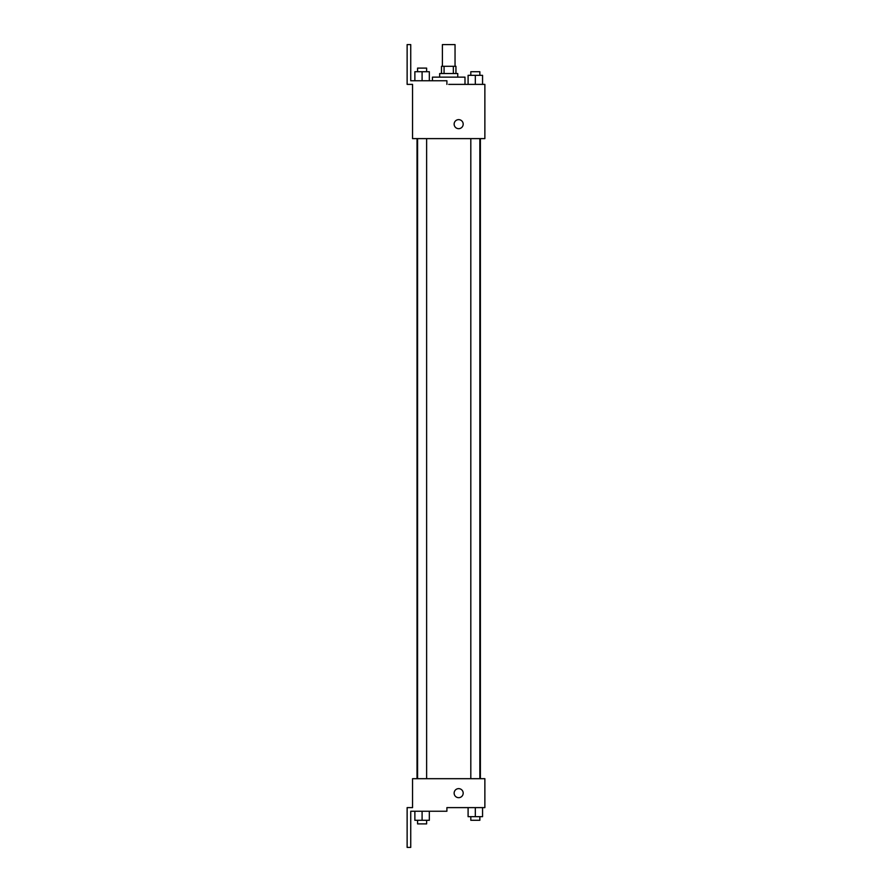 <?xml version="1.0" encoding="UTF-8"?>
<svg xmlns="http://www.w3.org/2000/svg" width="892" height="892" viewBox="0 0 892 892"><rect width="100%" height="100%" fill="white"/><g stroke="black" fill="none" stroke-linecap="round" stroke-linejoin="round"><path stroke-width="1.34" d="M455.043 66.298L455.043 44.6L442.387 44.6L442.387 66.298M444.071 73.534L444.071 66.298L441.484 66.298L441.484 73.534M444.071 66.298L455.946 66.298L455.946 73.534M453.348 73.534L453.348 66.298M439.667 77.147L439.667 73.534L457.752 73.534L457.752 77.147M475.325 84.383L475.325 75.341L468.099 75.341L468.099 84.383L464.988 84.383L464.988 77.147L432.442 77.147L432.442 80.759M448.709 84.383L484.869 84.383L482.561 84.383L482.561 75.341L475.325 75.341M454.139 124.155A4.516 4.516 0 0 1 460.919 120.242A4.516 4.516 0 0 1 460.919 128.069A4.516 4.516 0 0 1 454.139 124.155M446.903 84.383L446.903 80.759L410.744 80.759L410.744 44.6L407.131 44.6L407.131 84.383L412.55 84.383L412.55 138.617L484.869 138.617L484.869 84.383M412.55 778.694L484.869 778.694L484.869 807.617L446.903 807.617L446.903 811.241L410.744 811.241L410.744 847.4L407.131 847.4L407.131 807.617L412.55 807.617L412.55 778.694M454.139 793.155A4.516 4.516 0 0 1 460.919 789.242A4.516 4.516 0 0 1 460.919 797.069A4.516 4.516 0 0 1 454.139 793.155M468.099 807.617L468.099 816.659L482.561 816.659L482.561 807.617L482.561 816.659M475.325 816.659L475.325 807.617M479.851 816.659L479.851 820.283L470.809 820.283L470.809 816.659M414.869 811.241L414.869 820.283L429.331 820.283L429.331 811.241L429.331 820.283M422.094 820.283L422.094 811.241M426.621 820.283L426.621 823.896L417.579 823.896L417.579 820.283M482.561 84.383L482.561 75.341M479.851 75.341L479.851 71.717L470.809 71.717L470.809 75.341M414.869 80.759L414.869 71.717L429.331 71.717L429.331 80.759L429.331 71.717M422.094 80.759L422.094 71.717M426.621 71.717L426.621 68.104L417.579 68.104L417.579 71.717M480.387 778.694L480.387 138.617M417.032 778.694L417.032 138.617M470.809 138.617L470.809 778.694M479.851 138.617L479.851 778.694M426.621 778.694L426.621 138.617M417.579 778.694L417.579 138.617"/></g></svg>
